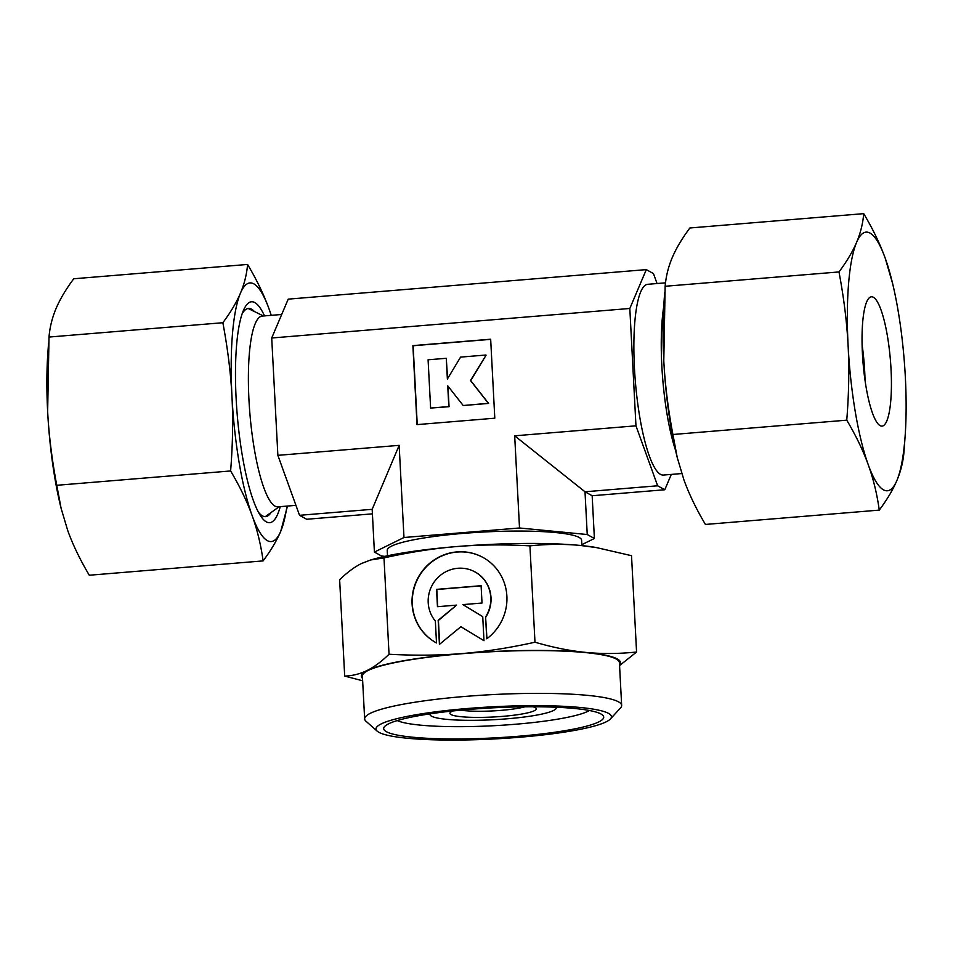<?xml version="1.0" encoding="UTF-8"?>
<svg xmlns="http://www.w3.org/2000/svg" width="953" height="953" viewBox="0 0 953 953"><rect width="100%" height="100%" fill="white"/><g stroke="black" fill="none" stroke-linecap="round" stroke-linejoin="round"><path stroke-width="1.43" d="M281.695 314.478L262.206 316.086A95.705 20.275 85.3 0 0 249.352 406.443A95.705 20.275 85.3 0 0 275.024 506.138A95.705 20.275 85.3 0 0 277.931 506.841L295.942 505.352M663.693 306.818A95.705 20.275 85.3 0 0 675.522 450.233M681.752 473.546L663.407 475.059A95.705 20.275 -94.7 0 1 660.512 474.356A95.705 20.275 -94.7 0 1 634.841 374.672A95.705 20.275 -94.7 0 1 647.683 284.304L665.516 282.838M387.502 555.79L387.216 550.369A97.325 13.294 -3 0 1 473.26 532.632A97.325 13.294 -3 0 1 579.198 537.468A97.325 13.294 -3 0 1 581.592 540.184L581.878 545.592M556.099 707.245A63.243 8.637 -3 0 1 556.23 708.031A63.243 8.637 -3 0 1 499.42 719.372A63.243 8.637 -3 0 1 431.495 716.168A63.243 8.637 -3 0 1 429.982 714.655A63.243 8.637 -3 0 1 430.041 713.845M532.977 706.769A43.254 5.909 -3 0 1 535.229 707.614A43.254 5.909 -3 0 1 535.836 708.031A43.254 5.909 -3 0 1 501.004 716.501A43.254 5.909 -3 0 1 450.972 714.559A43.254 5.909 -3 0 1 450.269 712.522A43.254 5.909 -3 0 1 452.985 710.962M377.245 731.189L366 721.254A128.679 17.571 -3 0 1 364.642 718.896A128.679 17.571 -3 0 1 478.418 695.44A128.679 17.571 -3 0 1 618.485 701.825A128.679 17.571 -3 0 1 621.654 705.423A128.679 17.571 -3 0 1 620.558 707.912L610.408 718.967A117.862 16.094 -3 0 1 499.098 738.682A117.862 16.094 -3 0 1 378.913 732.321A117.862 16.094 -3 0 1 377.245 731.189A117.862 16.094 -3 0 1 472.164 708.127A117.862 16.094 -3 0 1 608.514 713.392A117.862 16.094 -3 0 1 610.408 718.967M364.642 718.896L362.402 676.106A128.679 17.571 -3 0 1 476.166 652.65A128.679 17.571 -3 0 1 616.246 659.035A128.679 17.571 -3 0 1 619.414 662.633L621.654 705.423M589.407 710.509A99.35 13.568 -3 0 1 493.857 725.71A99.35 13.568 -3 0 1 397.246 720.575M601.009 714.011A110.167 15.045 -3 0 1 602.57 715.084A110.167 15.045 -3 0 1 513.846 736.633A110.167 15.045 -3 0 1 386.406 731.701A110.167 15.045 -3 0 1 384.631 726.496A110.167 15.045 -3 0 1 488.675 708.067A110.167 15.045 -3 0 1 601.009 714.011M362.521 678.381A129.763 17.714 -3 0 1 367.143 670.483C360.091 673.938 352.598 675.808 344.688 676.082L339.637 579.746C347.178 572.408 354.48 566.987 361.532 563.497L370.669 559.971L383.988 557.898C409.23 552.264 433.46 548.487 456.678 546.557C479.895 544.663 504.316 544.425 529.928 545.866C547.451 544.044 564.283 543.901 580.448 545.461A129.763 17.714 -3 0 1 595.947 547.475L631.517 555.682L636.568 652.019C619.057 653.841 602.213 653.984 586.047 652.436A129.763 17.714 -3 0 1 617.294 658.952A129.763 17.714 -3 0 1 619.533 664.92M370.669 559.971L373.707 559.113A129.763 17.714 -3 0 1 456.678 546.557A129.763 17.714 -3 0 1 580.448 545.461L598.21 547.856M483.159 557.541A48.663 47.09 -61.1 0 0 482.706 557.291A48.663 47.09 -61.1 0 0 418.391 577.625A48.663 47.09 -61.1 0 0 436.045 642.703M436.498 642.941A48.663 47.09 118.9 0 1 435.926 642.632A48.663 47.09 118.9 0 1 418.117 577.554A48.663 47.09 118.9 0 1 482.468 557.16A48.663 47.09 118.9 0 1 483.04 557.469A48.663 47.09 118.9 0 1 486.745 638.808L485.589 616.913A32.116 31.08 -61.1 0 0 475.023 571.943A32.116 31.08 -61.1 0 0 433.377 583.188A32.116 31.08 -61.1 0 0 435.354 621.058L436.498 642.941M485.589 616.913L486.959 638.641M475.142 572.014A32.116 31.08 118.9 0 1 475.273 572.074A32.116 31.08 118.9 0 1 485.839 617.044M481.098 585.702L482.015 603.035L462.884 604.607L482.73 616.639L483.981 640.702L460.883 626.705L439.428 644.383L438.177 620.308L456.594 605.119L437.463 606.704L436.545 589.371L481.098 585.702M481.11 585.845L436.796 589.502L437.689 606.68M456.594 605.119L438.416 620.439L439.655 644.192M460.883 626.705L483.981 640.69M486.09 355.159L470.722 380.664L488.615 403.429L463.337 405.513L488.377 403.298L470.484 380.533L486.09 355.159M485.851 355.028L460.573 357.113L447.374 379.02L446.278 358.292L428.088 359.793L430.613 408.063L448.815 406.562L447.731 385.834L463.098 405.382M447.97 386.144L449.054 406.693L430.613 408.063M446.278 358.292L447.588 378.675M490.664 339.208L494.798 418.2L417.021 424.609L412.887 345.617L490.664 339.208M490.664 339.351L413.125 345.748L417.247 424.597M372.409 513.846L306.687 519.266L299.54 515.311L277.871 455.343L399.152 445.349L403.977 537.504L519.516 527.986L514.68 435.819L635.961 425.824L629.814 308.474L646.313 269.616L653.46 273.582L657.058 283.529M277.871 455.343L271.712 337.993L629.814 308.474M529.928 545.866L534.978 642.203C509.736 647.837 485.506 651.614 462.288 653.544C439.071 655.438 414.65 655.676 389.038 654.235C381.498 661.573 374.195 666.993 367.143 670.483A129.763 17.714 -3 0 1 462.288 653.544A129.763 17.714 -3 0 1 586.047 652.436C569.894 650.863 552.871 647.444 534.978 642.203M619.569 665.563L636.568 652.019M383.988 557.898L389.038 654.235M344.688 676.082L362.652 680.787M524.972 706.804A37.846 5.17 -3 0 1 460.942 710.164M384.869 556.349L381.569 556.028L374.41 552.073L403.977 537.504M299.54 515.311L372.17 509.319L374.41 552.073M514.68 435.819L584.999 491.772L592.158 495.739L594.398 538.481L581.83 544.675M372.17 509.319L399.152 445.349M519.516 527.986L587.239 534.526L594.398 538.481M592.158 495.739L664.789 489.747L657.641 485.792L584.999 491.772L587.239 534.526M657.641 485.792L635.961 425.824M671.305 474.415L664.789 489.747M271.712 337.993L288.211 299.135L646.313 269.616M258.43 512.214A104.437 22.133 85.3 0 0 260.586 514.549A104.437 22.133 85.3 0 0 262.409 515.859A104.437 22.133 85.3 0 0 271.021 512.559M254.451 311.571A104.437 22.133 85.3 0 0 251.58 309.213A104.437 22.133 85.3 0 0 243.837 311.321A104.437 22.133 85.3 0 0 242.086 313.978M264.529 315.896A110.834 23.48 85.3 0 0 254.844 302.589A110.834 23.48 85.3 0 0 243.36 310.583A110.834 23.48 85.3 0 0 237.178 414.174A110.834 23.48 85.3 0 0 260.24 515.347A110.834 23.48 85.3 0 0 266.34 521.887A110.834 23.48 85.3 0 0 280.253 506.651M247.577 264.446C256.726 279.837 263.886 294.68 269.068 308.986A129.763 27.494 85.3 0 1 271.236 315.336L269.068 308.986A129.763 27.494 85.3 0 0 253.855 283.875A129.763 27.494 85.3 0 0 240.454 293.155A129.763 27.494 85.3 0 0 231.96 396.412A129.763 27.494 85.3 0 0 252.104 515.502C257.262 529.808 260.931 544.949 263.111 560.9L89.284 575.231C80.135 559.852 72.964 544.997 67.782 530.69L61.087 508.271L56.775 485.291C51.938 459.739 48.901 435.187 47.65 411.601L49.008 337.052C49.83 327.189 52.212 317.623 56.132 308.343C60.087 299.075 65.948 289.212 73.738 278.776L247.577 264.446C246.756 274.309 244.373 283.887 240.454 293.155C236.499 302.423 230.638 312.286 222.847 322.722C227.672 348.274 230.721 372.826 231.96 396.412C233.187 419.987 232.735 444.837 230.614 470.961C239.751 486.34 246.922 501.195 252.104 515.502A129.763 27.494 85.3 0 0 267.316 540.613A129.763 27.494 85.3 0 0 280.73 531.333L287.484 506.055M263.111 560.9C270.914 550.465 276.775 540.601 280.73 531.333A129.763 27.494 85.3 0 0 286.96 506.091M49.008 337.052L222.847 322.722M56.775 485.291L230.614 470.961M48.555 343.104L47.841 353.265A129.763 27.494 85.3 0 0 47.65 411.601A129.763 27.494 85.3 0 0 60.361 505.257L61.087 508.271M862.084 344.641A64.875 13.747 -94.7 0 1 865.038 380.438M873.365 297.265A64.875 13.747 -94.7 0 1 890.769 364.856A64.875 13.747 -94.7 0 1 882.061 426.11A64.875 13.747 -94.7 0 1 880.095 425.634A64.875 13.747 -94.7 0 1 862.691 358.054A64.875 13.747 -94.7 0 1 871.399 296.788A64.875 13.747 -94.7 0 1 873.365 297.265M883.455 489.818A129.763 27.494 -94.7 0 1 868.243 464.707C873.401 479.014 877.07 494.154 879.262 510.117C887.052 499.67 892.913 489.818 896.868 480.538C900.788 471.27 903.17 461.705 903.992 451.829L905.159 435.616A129.763 27.494 -94.7 0 1 896.868 480.538A129.763 27.494 -94.7 0 1 883.455 489.818M863.716 213.651C862.894 223.526 860.511 233.092 856.592 242.36A129.763 27.494 -94.7 0 1 870.006 233.08A129.763 27.494 -94.7 0 1 885.218 258.192C880.036 243.885 872.865 229.042 863.716 213.651L689.889 227.981C682.086 238.429 676.225 248.28 672.27 257.56C668.351 266.828 665.98 276.394 665.146 286.269L663.788 360.818A129.763 27.494 -94.7 0 1 663.979 302.482L664.694 292.309M879.262 510.117L705.423 524.448C696.274 509.057 689.114 494.214 683.932 479.907L677.226 457.488L672.913 434.497C668.077 408.956 665.039 384.393 663.788 360.818A129.763 27.494 -94.7 0 0 676.511 454.474L677.226 457.488M892.639 283.625L885.218 258.192A129.763 27.494 -94.7 0 1 892.639 283.625A129.763 27.494 -94.7 0 1 905.35 377.281A129.763 27.494 -94.7 0 1 905.159 435.616M846.752 420.166C855.901 435.557 863.061 450.4 868.243 464.707A129.763 27.494 -94.7 0 1 848.11 345.617C849.326 369.204 848.873 394.054 846.752 420.166L672.913 434.497M838.985 271.939C843.822 297.479 846.86 322.043 848.11 345.617A129.763 27.494 -94.7 0 1 856.592 242.36C852.649 251.64 846.776 261.491 838.985 271.939L665.146 286.269M263.469 315.979L248.137 308.474M429.982 714.655L429.779 713.892M556.23 708.031L556.361 707.257M279.193 506.734L265.291 516.645"/></g></svg>
